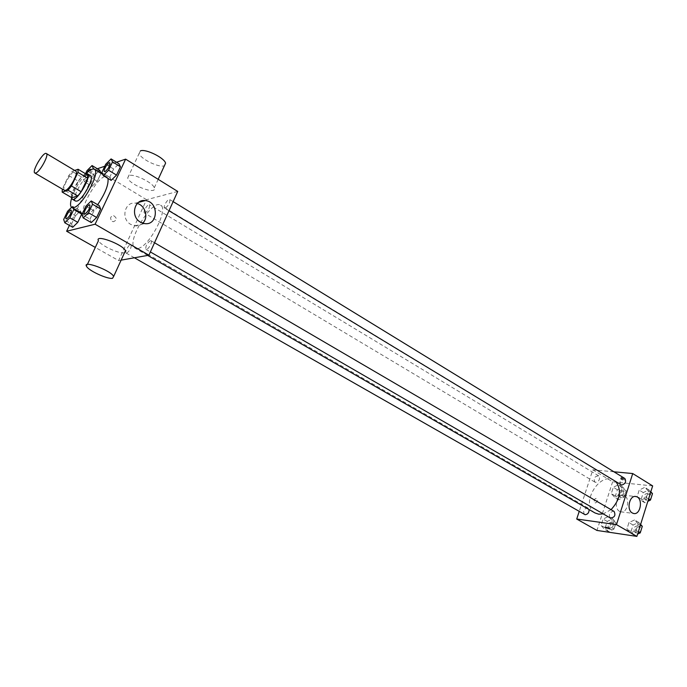 <?xml version="1.0" encoding="UTF-8"?>
<svg xmlns="http://www.w3.org/2000/svg" width="687" height="687" viewBox="0 0 687 687"><rect width="100%" height="100%" fill="white"/><g stroke="black" fill="none" stroke-linecap="round" stroke-linejoin="round"><path stroke-width="0.52" stroke-dasharray="3.44 2.58" d="M64.458 190.333C60.817 188.779 72.693 168.684 75.81 171.132M74.694 170.462L72.144 171.364L68.794 175.554L62.319 189.08M68.794 175.554L78.361 181.222L71.98 194.576L62.354 188.942M71.834 197.736L71.98 194.576M78.361 181.222L81.701 177.066L72.144 171.364M87.721 175.048L81.701 177.066M85.592 173.768C81.787 175.898 77.966 180.715 74.127 188.221C72.238 192.24 71.354 195.34 71.474 197.53M75.476 201.051C73.981 199.694 74.582 196.035 77.296 190.093C82.509 180.329 86.914 175.503 90.512 175.623M71.611 198.251C74.78 189.028 79.64 180.801 86.201 173.579M97.657 204.717C93.32 210.574 89.636 213.983 86.588 214.954L84.527 214.808C76.824 211.398 100.233 171.81 106.932 176.911L107.988 178.431M86.974 170.668L94.669 175.288L99.752 170.23L94.669 175.288L90.864 183.292L92.127 186.314L97.245 181.256L100.998 173.33L97.245 181.256L89.465 176.593L93.063 169.028M105.755 164.219L113.621 169.019L118.963 163.764L113.621 169.019L109.74 177.272L111.165 180.355L109.74 177.272L101.839 172.489M116.498 162.244L104.802 166.228M97.348 168.77L96.111 169.182L69.404 225.396M73.372 208.367L72.633 206.306L80.491 210.857L81.264 212.927L80.491 210.857L75.441 215.787L71.568 223.953L72.71 227.277L71.568 223.953L63.685 219.471M85.935 206.1L93.964 210.78L99.263 205.662L93.964 210.78L89.997 219.205L91.302 222.597L89.997 219.205L81.933 214.55M177.727 191.441L146.563 199.719L118.619 260.579L95.313 247.423M146.563 199.719L96.111 169.182M112.187 221.351L113.338 221.729C117.125 220.106 117.194 218.062 113.518 215.589C110.169 216.534 109.731 218.457 112.187 221.351L113.338 221.729C117.134 220.106 117.194 218.062 113.518 215.589C110.178 216.534 109.731 218.457 112.187 221.351M137.701 248.496L135.133 248.179C125.189 243.602 151.758 198.663 160.56 205.164C169.268 208.693 148.864 247.483 137.701 248.496M118.619 260.579L121.127 260.133M165.198 208.127L164.597 208.075C162.613 207.139 167.997 198.208 169.741 199.548C170.23 202.596 168.71 205.456 165.198 208.127M145.026 213.073L144.476 213.022C142.604 212.163 147.782 203.481 149.423 204.735C149.852 207.689 148.383 210.471 145.026 213.073M126.666 253.151L126.193 253.091C124.261 252.258 129.379 243.421 131.08 244.658C131.543 247.732 130.066 250.566 126.666 253.151M150.462 240.63C146.906 243.301 145.395 246.221 145.927 249.381C147.722 250.703 153.055 241.601 151.011 240.699L150.462 240.63M128.924 175.563L127.679 177.993C129.783 185.172 157.503 195.417 154.292 187.817C153.029 182.699 133.982 173.468 128.924 175.563M124.536 252.696L124.27 252.756C119.22 254.113 100.216 245.25 98.456 240.682M140.431 150.865L139.126 153.45C140.431 158.989 159.539 168.203 164.433 165.696M142.733 223.181C140.534 225.259 137.915 226.135 134.858 225.817L130.788 224.417C120.569 219.067 124.587 201.351 135.554 203.163L137.271 203.498M595.019 512.957C579.51 504.928 599.708 470.758 614.221 480.479L616.093 481.956M611.044 509.66L603.246 513.902M614.101 511.446L613.328 511.188C609.429 512.485 608.424 514.752 610.314 517.989M595.681 482.377L594.908 482.128C593.328 478.332 594.59 476.237 598.686 475.851C600.378 478.916 599.373 481.089 595.681 482.377M584.457 514.486C582.756 510.681 583.976 508.543 588.098 508.071L589.102 509.548M620.816 484.824C619.167 480.891 620.473 478.762 624.749 478.435M613.895 471.789L592.829 469.814L579.193 511.489M652.65 485.907L612.624 481.793L592.829 469.814M612.624 481.793L596.96 530.441M595.036 502.807L595.371 502.936C597.63 501.888 597.87 500.376 596.093 498.384C593.989 499.157 593.637 500.625 595.036 502.807L595.371 502.936C597.638 501.888 597.879 500.376 596.093 498.393C593.989 499.157 593.637 500.625 595.045 502.807M648.399 491.085L644.792 487.358L639.193 490.089L637.158 496.529L640.731 500.291L646.373 497.577L648.399 491.085L644.792 487.358L639.193 490.089L637.158 496.529L640.731 500.291L646.373 497.577L648.399 491.085L650.606 492.433M611.894 520.257L608.51 516.452L603.109 519.046L601.065 525.426L604.405 529.265L609.833 526.689L611.894 520.257L608.51 516.452L603.109 519.046L601.065 525.426L604.405 529.265L609.833 526.689L611.894 520.257L616.024 522.644L612.632 518.84L607.239 521.416L605.195 527.788L608.553 531.626L613.98 529.059L616.024 522.644M622.104 488.251L618.704 484.627L613.311 487.306L611.293 493.592L614.659 497.251L620.086 494.588L622.104 488.251L618.704 484.627L613.311 487.306L611.293 493.592L614.659 497.251L620.086 494.588L622.104 488.251L626.183 490.716L622.766 487.083L617.381 489.754L615.372 496.023L618.747 499.681L624.165 497.036L626.183 490.716M638.137 523.872L634.548 519.965L628.94 522.601L626.879 529.145L630.426 533.086L636.076 530.467L638.137 523.872L634.548 519.965L628.94 522.601L626.879 529.145L630.426 533.086L636.076 530.467L638.137 523.872L640.378 525.186M621.795 477.396L620.988 477.628C622.723 478.865 624.225 479.303 625.505 478.933L621.795 477.396M605.041 527.324L609.601 528.861M621.4 478.633L620.584 478.873C622.319 480.101 623.83 480.539 625.11 480.17L621.4 478.633M619.528 511.326C613.345 508.182 616.849 493.172 623.281 495.129C630.623 496.426 627.927 513.919 620.687 511.798L619.528 511.326M640.602 524.473L638.695 522.395L633.088 525.023L631.035 531.54L634.59 535.491L637.596 534.1M635.552 532.408L634.797 532.15C632.967 528.217 634.204 526.079 638.515 525.727C640.43 528.956 639.451 531.188 635.552 532.408M638.695 522.395L634.548 519.965M633.088 525.023L628.94 522.601M631.035 531.54L626.879 529.145M634.59 535.491L630.426 533.086M638.326 531.764L636.076 530.467M640.791 531.12L637.21 533.37L636.454 533.112C634.616 529.179 635.853 527.041 640.164 526.689L641.306 529.454M650.795 491.849L648.872 489.865L643.272 492.588L641.254 499.011L644.835 502.772L647.832 501.338M645.78 499.741L644.93 499.449C643.23 495.542 644.518 493.446 648.803 493.18C650.615 496.323 649.61 498.504 645.78 499.741M648.872 489.865L644.792 487.358M643.272 492.588L639.193 490.089M641.254 499.011L637.158 496.529M644.835 502.772L640.731 500.291M648.588 498.925L646.373 497.577M650.984 498.436L647.412 500.729L646.561 500.445C644.861 496.529 646.149 494.442 650.426 494.176L651.491 496.795M609.506 528.621L608.811 528.38C607.068 524.593 608.253 522.489 612.392 522.068C614.221 525.212 613.259 527.393 609.506 528.621M612.632 518.84L608.51 516.452M607.239 521.416L603.109 519.046M605.195 527.788L601.065 525.426M608.553 531.626L604.405 529.265M613.98 529.059L609.833 526.689M611.155 529.557L610.46 529.325C608.708 525.538 609.901 523.434 614.032 523.022C615.87 526.156 614.908 528.337 611.155 529.557M619.691 496.727L618.91 496.461C617.278 492.691 618.523 490.63 622.628 490.303C624.363 493.352 623.384 495.49 619.691 496.727M622.766 487.083L618.704 484.627M617.381 489.754L613.311 487.306M615.372 496.023L611.293 493.592M618.747 499.681L614.659 497.251M624.165 497.036L620.086 494.588M621.314 497.697L620.533 497.431C618.901 493.661 620.138 491.609 624.251 491.282C625.986 494.331 625.007 496.469 621.314 497.697M84.587 213.889C82.809 213.073 88.245 203.79 89.834 204.932M93.964 210.78L89.997 219.205M104.501 171.621C102.784 170.78 108.271 161.66 109.8 162.802M113.621 169.019L109.74 177.272M72.633 206.306L71.603 207.328M66.184 218.861C64.509 218.114 69.748 209.114 71.233 210.17M80.491 210.857L75.441 215.787L67.592 211.278M75.441 215.787L71.568 223.953M85.514 173.725L83.144 178.689L84.355 181.694L89.465 176.593M90.993 169.706C90.538 173.03 88.924 175.76 86.167 177.899L85.669 177.89C84.012 177.169 89.301 168.255 90.753 169.328M94.669 175.288L90.864 183.292L83.144 178.689M90.864 183.292L92.127 186.314L84.355 181.694M92.127 186.314L97.245 181.256M90.976 169.715C90.486 173.047 88.872 175.778 86.141 177.89L85.643 177.873C85.059 177.126 85.549 175.391 87.112 172.669M106.932 176.911L102.672 174.343M84.527 214.808L82.397 213.58M87.369 264.461L86.51 266.307M154.292 187.817L158.182 179.324M127.679 177.993L139.126 153.45M134.858 225.817L144.588 223.593M135.554 203.163L138.551 202.373M614.221 480.479L160.56 205.164M147.696 255.418L135.133 248.179M145.927 249.381L150.367 251.94M151.011 240.699L154.523 242.751M598.686 475.851L149.423 204.735M594.908 482.128L144.476 213.022M588.098 508.071L131.08 244.658M134.403 257.78L126.193 253.091M173.124 201.617L169.741 199.548M169.002 210.746L164.597 208.075M625.11 480.17L625.505 478.933M620.584 478.873L620.988 477.628M620.687 511.798L633.466 513.438M623.281 495.129L635.157 496.486M640.164 526.689L638.515 525.727M636.454 533.112L634.797 532.15M650.426 494.176L648.803 493.18M646.561 500.445L644.93 499.449M614.032 523.022L612.392 522.068M610.46 529.325L608.811 528.38M624.251 491.282L622.628 490.303M620.533 497.431L618.91 496.461"/><path stroke-width="1.03" d="M35.801 173.004L34.839 173.012C31.447 171.613 43.496 151.226 46.355 153.527C49.344 154.575 39.983 171.879 35.801 173.004M46.355 153.527L75.81 171.132C79.005 172.317 69.842 189.397 65.48 190.359L64.458 190.333L34.839 173.012M78.086 169.268L87.721 175.048L87.635 178.165L81.186 191.716L71.448 185.988L77.966 172.377L78.086 169.268L74.694 170.462M81.186 191.716L77.777 195.924L71.834 197.736L62.165 192.102L62.319 189.08M62.165 192.102L68.047 190.222L71.448 185.988M77.777 195.924L68.047 190.222M71.474 197.53L72.272 199.178C76.48 202.545 92.307 175.778 87.326 173.708L85.592 173.768M87.326 173.708L90.512 175.623C94.9 177.272 82.766 199.969 76.858 201.119L75.476 201.051L72.272 199.178M87.635 178.165L77.966 172.377M86.201 173.579C89.877 169.861 92.582 168.427 94.325 169.294C100.937 171.75 82.62 205.954 73.792 207.551L71.774 207.44C70.177 206.332 70.126 203.266 71.611 198.251M107.988 178.431C108.718 184.64 105.274 193.399 97.657 204.717M93.063 169.028L93.32 168.487L100.998 173.33L99.752 170.23L92.049 165.558L86.974 170.668L85.514 173.725M103.222 175.554L111.165 180.355L116.532 175.099L120.448 166.761L118.963 163.764L111.079 158.912L105.755 164.219L101.839 172.489L103.222 175.554L108.58 170.256L112.522 161.892L111.079 158.912M69.404 225.396L66.63 231.244L95.107 224.211L125.627 159.135L116.498 162.244M104.802 166.228L97.348 168.77M71.603 207.328L67.592 211.278L63.685 219.471L64.784 222.768L72.71 227.277L77.794 222.348L81.701 214.095L81.264 212.927L81.701 214.095L73.792 209.526L73.372 208.367M83.196 217.925L91.302 222.597L96.644 217.487L100.637 208.977L99.263 205.662L91.225 200.939L85.935 206.1L81.933 214.55L83.196 217.925L88.511 212.772L92.547 204.237L91.225 200.939M95.313 247.423L66.63 231.244M121.127 260.133L148.89 255.203L177.727 191.441L125.627 159.135M148.89 255.203L95.107 224.211M140.474 222.159C130.152 216.714 134.205 198.732 145.292 200.587C159.135 201.609 158.396 225.868 144.588 223.593L140.474 222.159M87.369 264.461L98.456 240.682C94.557 233.846 123.042 244.426 125.446 250.712L124.536 252.696M112.556 278.304C107.584 279.42 88.408 270.618 86.51 266.307C82.406 259.815 111.054 270.489 113.656 276.423L112.556 278.304M164.433 165.696L165.584 163.188C164.451 157.838 145.567 148.555 140.431 150.865M137.271 203.498C145.378 205.482 148.761 217.753 142.733 223.181M603.246 513.902L598.686 514.185L595.019 512.957L147.696 255.418M616.093 481.956C621.847 490.441 620.163 499.672 611.044 509.66M150.367 251.94L610.314 517.989C614.607 517.569 615.87 515.396 614.101 511.446L154.523 242.751M589.102 509.548C589.12 512.622 587.797 514.34 585.144 514.718L134.403 257.78M173.124 201.617L624.749 478.435C626.518 481.587 625.488 483.811 621.658 485.099L169.002 210.746M579.193 511.489L576.719 519.029L616.479 524.636L632.718 473.549L613.895 471.789M632.718 473.549L652.65 485.907L636.883 536.392L596.96 530.441L576.719 519.029M636.883 536.392L616.479 524.636M632.298 512.966C626.097 509.797 629.61 494.606 636.059 496.589C643.418 497.886 640.713 515.585 633.466 513.438L632.298 512.966M609.601 528.861L605.041 527.401C606.295 527.161 607.806 527.625 609.601 528.792L605.041 527.324M637.596 534.1L640.241 532.88L642.293 526.302L640.602 524.473M640.241 532.88L638.326 531.764M642.293 526.302L640.378 525.186M641.306 529.454L640.791 531.12M647.832 501.338L650.469 500.067L652.495 493.592L650.795 491.849M650.469 500.067L648.588 498.925M652.495 493.592L650.606 492.433M651.491 496.795L650.984 498.436M85.085 213.932L84.587 213.889C82.749 213.107 88.245 203.721 89.825 204.924L89.851 204.941C90.126 208.058 88.537 211.055 85.085 213.932M91.302 222.597L96.644 217.487L88.511 212.772M96.644 217.487L100.637 208.977L92.547 204.237M100.637 208.977L99.263 205.662M89.851 204.941L89.825 204.924C90.1 208.049 88.511 211.046 85.059 213.915L84.595 213.897M109.8 162.802L109.817 162.81C110.066 165.807 108.477 168.753 105.068 171.638L104.501 171.621C102.724 170.814 108.271 161.582 109.791 162.793C110.04 165.79 108.46 168.736 105.042 171.621L104.493 171.613M111.165 180.355L116.532 175.099L108.58 170.256M116.532 175.099L120.448 166.761L112.522 161.892M120.448 166.761L118.963 163.764M64.784 222.768L69.851 217.805L73.792 209.526M66.63 218.895L66.184 218.861C64.449 218.148 69.748 209.046 71.225 210.162L71.25 210.179C71.465 213.202 69.928 216.104 66.63 218.895M72.71 227.277L77.794 222.348L69.851 217.805M77.794 222.348L81.701 214.095M71.25 210.179L71.225 210.162C71.439 213.185 69.902 216.087 66.605 218.887L66.192 218.87M93.32 168.487L92.049 165.558M87.112 172.669C88.692 170.247 89.894 169.131 90.744 169.32L90.993 169.706M101.075 173.176L99.752 170.23M102.672 174.343L94.325 169.294M82.397 213.58L71.774 207.44M125.446 250.712L113.656 276.423M158.182 179.324L165.584 163.188M138.551 202.373L145.292 200.587M635.157 496.486L636.059 496.589"/></g></svg>
